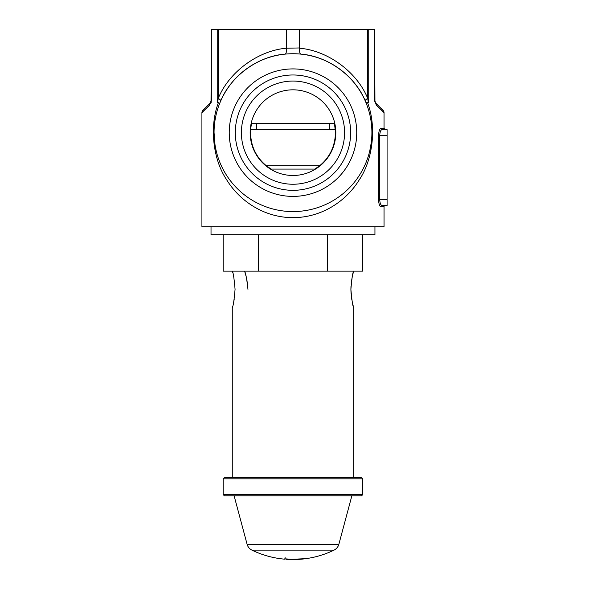 <?xml version="1.0" encoding="UTF-8"?>
<svg xmlns="http://www.w3.org/2000/svg" width="589" height="589" viewBox="0 0 589 589"><rect width="100%" height="100%" fill="white"/><g stroke="black" fill="none" stroke-linecap="round" stroke-linejoin="round"><path stroke-width="0.88" d="M383.159 110.518L375.826 103.193L383.159 110.518A3.033 3.033 0 0 1 384.043 112.661L376.467 105.335L374.626 101.043L374.626 29.45L368.736 29.45L368.736 102.302L365.835 102.302L367.411 102.302C377.019 127.025 372.631 160.377 359.238 179.866C346.671 200.466 322.441 217.621 292.954 217.65C263.482 217.606 239.267 200.437 226.699 179.822C213.277 160.223 208.977 126.959 218.556 102.302L217.231 102.302L217.231 29.45L211.341 29.45L211.341 101.043L209.5 105.335L201.917 112.661A3.033 3.033 0 0 1 202.807 110.518L210.133 103.193L202.807 110.518M356.728 132.658A63.745 63.745 0 0 1 292.983 196.402A63.745 63.745 0 0 1 229.239 132.658A63.745 63.745 0 0 1 292.983 68.913A63.745 63.745 0 0 1 356.728 132.658M235.305 132.658A57.67 57.67 0 0 0 292.983 190.328A57.67 57.67 0 0 0 350.654 132.658A57.67 57.67 0 0 0 292.983 74.98A57.67 57.67 0 0 0 235.305 132.658M384.043 206.717L380.833 206.717A1.215 1.171 90 0 1 382.011 205.502L387.083 205.502L387.083 135.691L379.691 135.691L379.691 199.435C379.949 203.198 380.722 205.222 382.011 205.502L385.258 205.502A1.215 1.215 0 0 0 384.043 206.717L384.043 226.75L201.917 226.75L201.917 112.661M319.569 165.803C329.737 157.499 335.038 146.447 335.48 132.658L334.493 123.55L329.406 123.55L329.406 129.617L256.554 129.617L256.554 123.55L251.474 123.55L250.597 129.617C250.082 144.622 255.346 156.689 266.397 165.803L271.095 169.08L314.872 169.08L319.569 165.803L266.397 165.803M314.872 169.08A42.496 42.496 0 0 0 334.493 123.55L251.474 123.55A42.496 42.496 0 0 0 271.095 169.08M344.572 132.658A51.589 51.589 0 0 1 292.983 184.247A51.589 51.589 0 0 1 241.387 132.658A51.589 51.589 0 0 1 292.983 81.061A51.589 51.589 0 0 1 344.572 132.658M250.156 132.658A42.828 42.828 0 0 0 292.983 175.485A42.828 42.828 0 0 0 335.811 132.658A42.828 42.828 0 0 0 292.983 89.822A42.828 42.828 0 0 0 250.156 132.658M371.902 132.422L371.902 132.658A78.919 78.919 0 0 0 292.983 53.732A78.919 78.919 0 0 0 214.057 132.658L214.065 132.422M217.702 102.302L218.239 98.392A6.074 1.377 23.8 0 1 220.757 100.844C230.814 76.003 258.402 55.984 285.135 54.122C286.166 53.732 286.585 51.766 286.387 48.21L299.587 47.952L299.587 29.45L367.727 29.45L367.727 98.392A6.074 1.377 156.2 0 0 365.209 100.844C355.145 76.003 327.565 55.984 300.832 54.122C299.794 53.732 299.374 51.758 299.573 48.21C327.97 50.617 357 71.998 367.727 98.392L368.265 102.302M370.702 146.367L370.606 146.919M370.562 147.154L370.312 148.443M371.291 142.479L369.774 150.865M215.029 144.975L214.057 132.658A78.919 78.919 0 0 0 292.983 211.576A78.919 78.919 0 0 0 371.902 132.658M216.192 150.865L215.213 146.079M380.833 206.717C379.552 206.334 378.786 203.904 378.55 199.435L378.749 202.233M387.083 199.435L378.55 199.435L378.55 135.691C378.793 131.214 379.552 128.785 380.833 128.402L384.043 128.402L385.258 129.617L382.011 129.617L387.083 129.617L387.083 135.691M384.043 112.661L384.043 128.402M211.23 102.169L210.671 103.774M380.833 128.402A1.215 1.171 90 0 0 382.011 129.617C380.722 129.904 379.949 131.921 379.691 135.691L378.55 135.691M209.5 105.335A3.033 2.584 -135 0 1 210.133 103.193L211.024 101.043L211.341 29.45M217.231 29.45L299.587 29.45M367.727 29.45L368.736 29.45M374.626 29.45L374.943 101.043L375.826 103.193L375.031 101.787M286.379 47.952L286.379 29.45M376.467 105.335A3.033 2.584 -45 0 0 375.826 103.193M350.97 286.438L350.897 289.339C351.847 278.273 352.774 272.199 353.694 271.124L352.84 274.209M352.296 276.528L351.316 282.345M244.95 272.611L246.165 276.506M246.835 279.201L247.962 289.339C246.739 278.266 245.561 272.192 244.413 271.124M232.64 272.39L232.272 271.124C233.192 272.206 234.12 278.273 235.07 289.339C234.12 300.412 233.185 306.479 232.272 307.546L232.272 477.532L353.694 477.532L353.694 307.546C352.774 306.479 351.847 300.405 350.897 289.339L351.037 293.359M211.024 226.75L211.024 234.702L374.943 234.702L374.943 226.75M362.795 234.702L362.795 271.124L327.462 271.124L327.462 234.702M258.505 234.702L258.505 271.124L327.462 271.124M258.505 271.124L223.165 271.124L223.165 234.702M232.272 307.546L232.618 306.368M233.2 304.167L233.59 302.51M233.656 302.223L234.179 299.529M234.724 295.7L234.959 292.88M351.316 296.333L351.766 299.403M352.303 302.186L352.48 302.974M352.863 304.572L353.26 306.052M361.58 495.805L224.38 495.805L223.165 494.591L362.795 494.591L361.58 495.805M223.165 478.813L224.38 477.598L361.58 477.598L362.795 478.813L223.165 478.813L223.165 494.591M362.795 478.813L362.795 494.591M285.091 558.843L285.091 559.219L285.091 558.843L289.339 559.123L286.607 559.336A94.1 94.1 0 0 0 292.07 559.543L305.934 558.659L293.587 559.219M293.587 559.344L292.983 559.211M234.105 495.805L247.093 544.28A9.107 9.107 0 0 0 251.915 550.119L334.044 550.119A9.107 9.107 0 0 0 338.866 544.28L351.861 495.805M285.091 559.219L284.789 559.189A94.1 94.1 0 0 1 276.594 558.114L275.983 558.004L276.594 558.114A94.1 94.1 0 0 0 284.789 559.189L285.091 557.393M286.607 559.336L286.607 559.336A94.1 94.1 0 0 0 292.983 559.55M335.369 129.617L329.406 129.617M256.554 129.617L250.597 129.617M218.239 29.45L218.239 98.392C228.966 71.998 257.997 50.617 286.387 48.21M247.093 544.28L338.866 544.28M375.487 102.788L375.259 102.405L375.487 102.788M210.7 102.405L210.472 102.788L210.7 102.405M293.587 559.55A94.1 94.1 0 0 0 304.506 558.843M251.915 550.119A94.1 94.1 0 0 0 275.983 558.004M306.103 558.63A94.1 94.1 0 0 0 334.044 550.119"/></g></svg>
